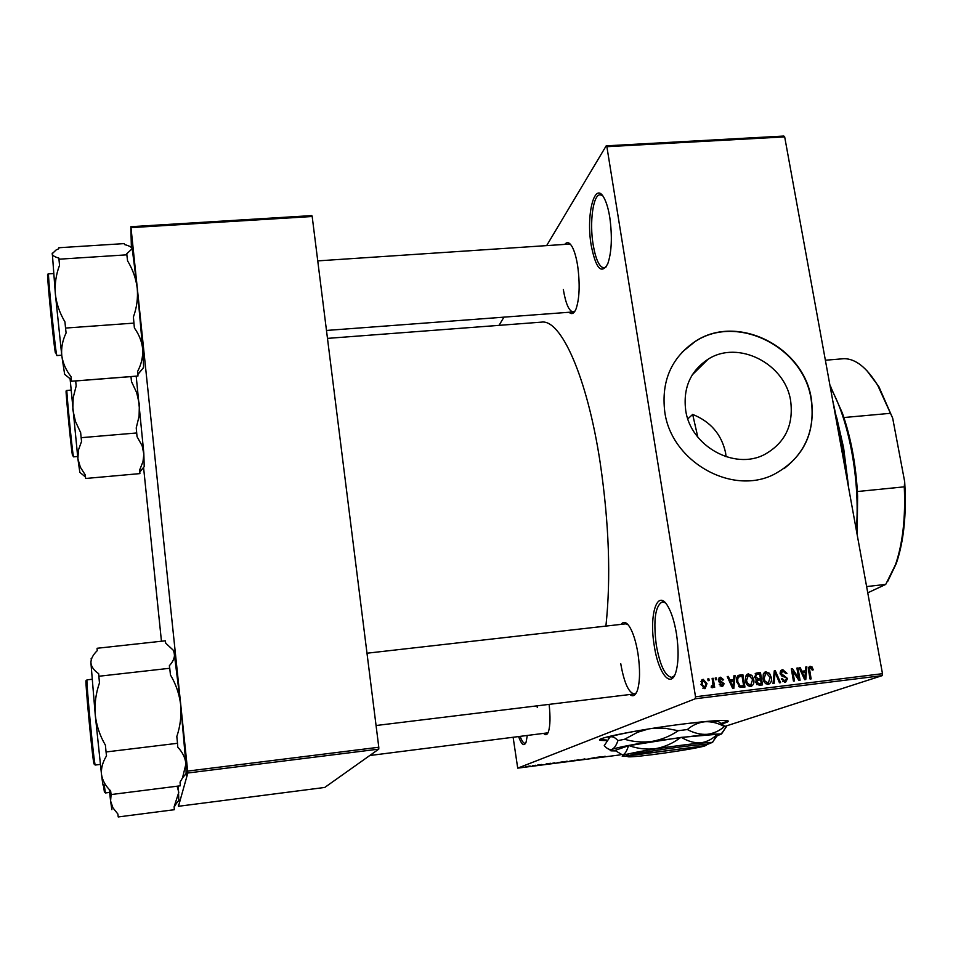 <?xml version="1.0" encoding="UTF-8"?>
<svg xmlns="http://www.w3.org/2000/svg" width="953" height="953" viewBox="0 0 953 953"><rect width="100%" height="100%" fill="white"/><g stroke="black" fill="none" stroke-linecap="round" stroke-linejoin="round"><path stroke-width="1.43" d="M609.765 217.284C612.386 236.535 611.719 252.045 607.764 263.814C601.391 274.857 595.863 268.675 591.194 245.278C585.761 214.258 594.91 179.402 604.285 198.379C606.608 202.846 608.431 209.148 609.765 217.284M602.499 195.591L600.116 194.781C593.111 194.519 589.371 222.359 593.135 244.587C595.72 259.514 599.354 267.281 604.035 267.888L606.299 266.78M527.271 735.716L526.068 742.196C524.09 746.687 521.625 744.889 518.67 736.8M520.231 736.609C521.922 741.136 523.531 743.352 525.055 743.269L525.746 742.983M676.463 633.757C678.798 649.601 678.607 662.347 675.915 672.008C670.888 689.484 658.201 673.092 654.223 645.503C648.898 614.614 657.391 588.108 667.731 606.06C671.543 612.529 674.45 621.761 676.463 633.757M665.277 602.761L662.323 601.879C655.235 605.798 653.222 620.2 656.295 645.074C660 665.456 665.123 676.213 671.674 677.333L674.343 675.796M721.612 723.923C727.699 722.279 729.617 721.195 727.365 720.671C722.124 719.908 707.221 721.04 682.658 724.077C638.01 729.629 590.86 739.171 600.771 740.386L606.43 740.624M599.937 739.576L606.775 740.052M687.828 418.844L692.676 414.424C710.569 421.619 721.54 434.389 725.578 452.735L726.079 456.761M790.645 400.903C793.73 425.205 785.01 443.085 764.509 454.533C734.275 470.544 690.365 445.921 685.672 410.147C682.991 387.883 690.46 370.92 708.079 359.233C738.134 339.673 785.32 363.617 790.645 400.903M664.765 411.815C671.15 461.347 731.547 495.894 773.776 474.499C803.236 458.619 815.756 433.424 811.348 398.914C803.736 346.451 736.943 313.203 695.059 341.531C671.234 357.863 661.132 381.295 664.765 411.815M783.926 468.697C806.262 451.496 815.315 428.302 811.098 399.104C803.498 346.654 736.729 313.43 694.856 341.746L682.253 352.014M549.119 704.374C550.477 716.799 550.25 725.924 548.44 731.725C547.248 734.894 545.724 735.537 543.841 733.631M369.788 755.515L547.987 732.821M564.76 244.397C567.071 241.49 569.525 242.276 572.134 246.744C574.468 251.032 576.303 257.405 577.661 265.863C580.079 284.101 579.543 298.468 576.053 308.939C574.04 313.68 571.705 314.788 569.072 312.262M563.33 289.533C565.748 303.864 569.048 311.333 573.241 311.953L574.969 311.143M621.142 624.358C623.572 621.142 626.395 621.975 629.623 626.86C633.245 632.863 636.044 641.869 638.01 653.889C640.202 669.268 640.035 681.335 637.509 690.091C635.58 695.619 633.018 697.096 629.85 694.511M620.737 663.622C624.096 682.753 628.635 692.855 634.329 693.963L636.342 692.855M832.719 400.534L839.891 433.639L845.085 468.399M327.475 338.386L541.435 322.138C560.805 318.79 587.155 376.709 600.164 462.598C609.11 523.626 611.016 578.126 605.905 626.097M606.203 145.833L783.831 136.053L784.676 136.887L606.882 146.702L606.203 145.833L546.641 245.612M503.946 317.146L499.038 325.354M529.463 766.045L526.604 766.677L529.463 766.045M535.61 765.247L532.751 765.938L535.61 765.247M541.53 764.485L538.838 765.116L541.53 764.485M554.825 762.769L550.894 763.627L554.825 762.769M566.964 761.197L563.426 762.031L566.964 761.197M578.912 759.648L574.611 760.649L578.912 759.648M594.743 757.599L588.799 758.814L594.743 757.599M605.167 756.277L600.378 757.313L605.167 756.277M606.882 146.702L695.511 696.774L882.49 673.688L882.109 675.653L695.273 698.763L517.717 768.142L620.105 754.895M882.109 675.653L724.935 726.377M600.938 756.801L596.328 757.397L600.938 756.801M584.892 758.874L581.294 759.72L584.892 758.874M575.064 760.208L569.215 761.244L575.124 760.363M562.83 761.792L557.005 762.829L562.83 761.792M550.786 763.282L546.117 763.889L550.786 763.282M537.766 764.973L538.516 764.878L537.766 764.973M532.608 765.64L533.358 765.545L532.608 765.64M525.52 766.557L526.27 766.462L525.52 766.557M513.155 737.491L517.717 768.142M707.793 678.929L708.877 678.798L709.163 680.573L708.079 680.704L707.793 678.929M715.203 678.024L716.287 677.893L716.573 679.668L715.5 679.799L715.203 678.024M733.929 675.748L735.061 675.617L733.834 688.411L732.702 688.554L727.222 676.57L728.342 676.427L729.891 680.025L733.619 679.56L733.929 675.748M751.917 675.379L753.68 679.489C754.442 682.67 753.597 684.981 751.119 686.422L750.63 686.517C747.569 686.053 745.842 684.099 745.437 680.656L745.758 676.082L747.962 673.926L751.917 675.379L750.714 675.856M769.464 673.247L771.227 677.345C772.001 680.513 771.156 682.825 768.69 684.266L768.213 684.349C765.152 683.897 763.424 681.943 763.019 678.5L763.341 673.938L765.533 671.794L769.464 673.247L768.261 673.711M782.77 669.661L786.999 673.39L785.963 673.676L782.913 671.103L781.126 673.473L787.571 678.524L785.606 682.181L781.293 678.977L782.33 678.691L784.843 680.835L786.499 678.607L785.951 677.392L782.175 676.368L780.066 673.628L782.77 669.661L781.115 670.293M805.761 667.029L806.869 666.897L805.785 679.56L804.677 679.703L799.174 667.827L800.282 667.696L801.83 671.246L805.488 670.805L805.761 667.029M784.676 136.887L882.49 673.688M812.087 666.981L813.231 669.864L812.206 670.15L810.491 667.755L809.514 668.815L811.122 678.905L810.062 679.036L808.609 670.709L809.919 666.385L812.087 666.981L809.645 668.041M796.911 668.101L797.959 667.97L800.091 680.263L798.959 680.406L792.789 671.091L794.492 680.954L793.432 681.085L791.312 668.78L792.443 668.649L798.602 677.94L796.911 668.101M774.265 670.852L775.301 670.721L780.567 682.67L779.459 682.801L775.099 672.222L774.134 683.456L773.014 683.599L774.265 670.852M757.147 672.937L760.458 672.532L762.543 684.885L759.219 685.29L755.753 682.539L756.479 679.811L754.502 676.952L757.147 672.937L755.241 673.688M739.731 675.046L742.875 674.664L744.948 687.053L740.195 687.399L736.705 681.8C735.942 678.786 736.693 676.582 738.968 675.2L737.753 675.844M720.563 677.214L723.672 679.787L722.624 680.085L720.706 678.512L719.479 680.085L724.149 683.682L722.588 686.482L719.217 684.278L720.277 683.992L721.897 685.278L723.101 684.004L718.431 680.442L720.563 677.214L719.193 677.774M712.117 678.405L713.201 678.274L714.679 687.316L713.594 687.447L713.356 685.993L712.332 687.768L711.224 687.399L711.319 686.077L712.987 684.957L712.117 678.405M703.207 679.322L706.983 683.635L705.137 688.614L700.967 684.468L703.207 679.322L701.932 679.858M187.824 773.002L178.461 806.286L324.747 787.452L378.794 749.118L187.824 773.002L187.67 771.096L378.794 747.247L378.794 749.118M143.569 467.399L161.45 641.226M130.847 226.695L311.845 215.592L312.179 216.51L130.99 227.636L130.847 226.695L131.383 247.47M130.99 227.636L187.67 771.096M312.179 216.51L378.794 747.247M178.306 805.023L178.461 806.286M695.273 698.763L695.511 696.774M570.776 244.695L568.941 244.123L317.742 260.884M627.824 624.453L625.597 623.858M537.051 705.851L537.289 707.591M808.442 669.209L809.514 668.815M809.3 666.683L810.288 666.314M808.74 667.35L809.55 667.922M805.738 667.314L806.869 666.897M804.046 671.329L803.951 672.461M799.281 668.065L800.282 667.696M800.913 671.591L801.83 671.246M801.092 671.96L805.488 670.805M805.011 675.975L805.38 672.282L802.438 672.639L804.928 678.369L805.011 675.975M804.177 678.631L804.928 678.369M801.556 672.961L802.438 672.639M796.946 668.363L797.959 667.97M791.776 671.472L792.789 671.091M791.359 669.054L792.443 668.649M797.578 678.31L798.602 677.94M780.829 670.555L782.711 671.138M780.114 673.854L781.126 673.473M786.535 678.905L787.571 678.524M785.129 680.799L784.45 682.288M781.305 679.06L782.33 678.691M782.711 681.609L784.843 680.835M785.224 680.764L783.175 681.514M774.241 671.138L775.301 670.721M774.098 672.604L775.099 672.222M770.203 677.738L771.227 677.345M768.666 682.717L767.641 684.373M764.556 672.282L766.069 671.686M764.199 672.592L766.009 673.187M765.783 683.718L768.344 682.836L770.155 677.464L766.319 673.128L763.222 674.247M765.831 683.742L766.653 683.396M763.984 681.538L765.021 681.145L767.963 682.908M763.079 678.798L764.103 678.417L765.021 681.145M765.938 673.199L764.103 678.417M755.121 673.819L760.458 672.532M758.1 673.461L758.231 674.271M759.029 678.941L759.207 680.049M759.886 684.075L760.077 685.195M755.991 679.584L760.363 678.429L759.636 674.105L756.682 674.51L755.574 676.809L758.254 678.691L760.363 678.429M756.885 684.695L761.233 683.575L760.613 679.882L757.778 680.275L756.789 682.205L759.374 683.801L761.233 683.575M755.765 682.598L756.789 682.205M755.8 681.026L757.504 680.382M755.967 679.572L758.254 678.691M754.55 677.214L755.574 676.809M752.656 679.894L753.68 679.489M751.178 684.838L750.118 686.541M746.961 674.438L748.522 673.819M746.64 674.712L748.51 675.308M748.212 685.886L750.773 684.993L752.608 679.608L748.76 675.26L745.639 676.427M748.26 685.91L749.165 685.529M746.402 683.706L747.438 683.301L750.38 685.064M745.496 680.954L746.521 680.561L747.438 683.301M748.367 675.343L746.521 680.561M737.646 675.939L742.875 674.664M740.576 675.582L740.719 676.404M742.351 686.22L742.542 687.351M739.135 686.875L743.626 685.731L742.042 676.237L739.361 676.618L737.717 678.607L737.789 681.693L740.159 685.91L743.626 685.731M738.789 676.856L736.764 677.643M739.433 686.839L741.732 685.969M738.682 686.47L740.159 685.91M736.764 682.086L737.789 681.693M736.538 679.072L737.717 678.607M733.905 676.082L735.061 675.617M732.452 680.025L732.345 681.204M727.342 676.833L728.342 676.427M728.974 680.382L729.891 680.025M729.128 680.74L733.619 679.56M733.083 684.79L733.488 681.061L730.498 681.431L732.976 687.208L733.083 684.79M732.226 687.494L732.976 687.208M729.605 681.776L730.498 681.431M718.884 678.107L720.242 678.619M718.443 680.502L719.479 680.085M718.693 681.359L719.884 680.871M719.336 682.265L720.909 682.836M723.113 684.099L724.149 683.682M721.969 685.326L721.528 686.577M719.253 684.397L720.277 683.992M720.123 685.981L721.897 685.278M722.279 685.195L720.373 685.957M715.25 678.322L716.287 677.893M712.165 678.703L713.201 678.274M711.295 686.47L712.201 686.47M711.272 686.839L713.356 685.993M707.841 679.227L708.877 678.798M701.587 680.216L702.945 680.752M705.947 684.063L706.983 683.635M704.815 687.339L704.148 688.709M704.755 687.351L702.802 688.149L704.755 687.351L705.899 683.777L703.385 680.621L700.943 681.586M701.003 684.671L702.027 684.242L704.553 687.399M703.171 680.656L702.027 684.242M597.9 757.504L599.187 757.206L597.9 757.504M571.455 761.018L574.504 760.339L571.455 761.018M566.821 761.602L564.212 761.912L566.821 761.602M567.631 761.316L564.843 761.638L567.631 761.316M559.256 762.591L562.282 761.923L559.256 762.591M554.61 763.186L551.656 763.508L554.61 763.186M547.88 763.984L549.119 763.687L547.88 763.984M528.343 766.474L530.225 766.045L528.343 766.474M721.028 723.482L728.092 720.909M836.698 417.569L843.596 447.755L848.813 488.865M847.36 480.872L842.774 447.505L839.545 431.804M692.676 414.424L697.834 437.165M126.963 254.82L58.955 259.204L58.943 258.156C54.583 256.881 52.32 255.44 52.129 253.796L56.036 250.02L58.776 248.733L58.764 247.744L124.283 243.599L124.521 244.564C129.012 245.719 131.585 247.089 132.217 248.685L126.713 253.784L127.583 260.86C132.812 269.496 136.041 278.669 137.244 288.366C138.066 298.158 136.779 307.688 133.396 316.98L134.385 327.951C139.209 334.706 141.985 341.877 142.712 349.441L143.617 366.5L143.033 368.263M137.851 374.493L142.974 368.323M134.028 323.103L65.543 328.07L64.947 321.888C59.682 313.084 56.477 303.781 55.357 293.977C54.631 284.077 56.024 274.524 59.539 265.303L58.955 259.204M132.217 248.685L137.244 288.366L142.712 349.441C143.045 356.958 141.354 364.284 137.625 371.42L137.971 376.006L71.535 381.236L71.01 376.614C65.971 370.193 62.898 363.176 61.778 355.564C61.075 347.988 62.517 340.447 66.091 332.942L65.543 328.07M64.685 374.35L71.272 379.711M52.284 253.093L55.357 293.977L61.778 355.564L64.637 374.303M829.92 385.167L842.404 413.149C851.136 438.13 856.199 465.791 857.593 496.132L857.223 535.002M856.306 529.987C860.428 481.122 849.016 419.642 830.313 387.371M866.611 586.56L885.73 584.415L867.754 592.826M825.369 360.234L844.096 358.673C855.687 358.733 866.932 367.703 877.832 385.596L892.687 418.164L904.671 481.646C906.66 513.953 903.861 541.256 896.273 563.545L887.624 581.568M858.129 491.462L904.278 486.84L904.671 481.646M844.584 417.474L890.412 413.316M866.837 370.598L878.833 386.584L892.687 418.164M885.73 584.415L895.486 564.712C902.729 543.52 905.66 517.562 904.278 486.84M130.966 376.566L131.49 381.605L136.66 392.588L139.364 404.251L139.09 416.223L136.231 427.909L137.041 436.665L142.152 445.766L143.867 454.283L142.974 461.633L139.638 470.055L139.912 473.605L85.651 478.477L85.258 474.928L80.362 467.232L77.896 458.822L79.838 472.343M136.755 432.96L81.136 437.689L80.648 432.602L75.466 421.476L72.809 409.695L73.19 397.651L76.169 385.989L75.68 380.902M70.129 379.187L77.896 458.822L78.408 450.114L81.553 441.418L81.136 437.689M80.29 472.712L85.413 476.965M139.793 472.092L143.808 467.125M130.978 376.614L75.68 380.962M136.184 376.149L143.808 453.056L144.213 466.648M91.297 659.607L91.119 658.69M173.065 650.029L165.715 643.168L165.334 640.809L97.075 648.278L97.23 650.685C93.025 654.735 90.916 658.773 90.916 662.776L95.24 714.798C94.43 703.91 95.836 693.296 99.457 682.967L98.659 673.676C93.906 670.412 91.333 666.778 90.916 662.776M173.196 650.244L174.399 653.508C174.887 657.415 173.208 661.501 169.348 665.73L169.753 668.267L98.814 676.261M169.753 668.267L170.444 674.915C175.948 684.194 179.355 694.153 180.677 704.803C181.582 715.56 180.296 726.15 176.817 736.55L177.52 743.292L106.057 751.965L105.402 745.163C99.851 735.692 96.467 725.578 95.24 714.798L101.506 774.479C100.947 768.404 102.614 762.197 106.51 755.872L106.057 751.965M177.52 743.292L177.77 747.188C182.619 752.334 185.335 757.933 185.906 764.02L182.499 777.934L180.069 782.127L180.308 785.808L111.072 794.564L110.643 790.871C105.545 786.022 102.495 780.555 101.506 774.479C102.733 784.331 103.353 787.631 103.353 784.402M173.887 650.792L180.677 704.803L185.906 764.02L186.145 775.087M177.151 786.213L178.783 792.36L174.125 806.774L174.328 809.705L118.22 816.947L117.886 814.017L112.978 807.894L110.596 801.032L111.87 809.657M109.285 789.465L110.596 801.032L111.072 794.564M174.149 807.096L176.388 803.45M178.33 786.058L178.783 800.496M707.495 743.828L708.043 743.066C705.101 741.339 637.605 750.785 627.241 754.371L626.466 754.621L628.098 755.884L704.922 745.782M628.098 755.884L627.991 756.777C634.746 757.695 693.212 749.451 704.803 745.937M626.49 754.621L626.383 755.562M712.534 742.482L717.24 734.286C712.475 739.111 706.935 741.958 700.634 742.828C694.308 743.126 687.911 741.303 681.419 737.36L680.68 737.455C673.247 743.161 664.968 746.878 655.843 748.617C646.73 749.761 637.795 748.76 629.04 745.615L628.492 745.722C626.979 750.881 625.037 753.978 622.69 755.038L614.971 750.428L628.492 745.722M717.24 734.286L681.419 737.36M680.68 737.455L629.04 745.615M716.596 736.24L721.207 733.953L707.078 734.322L652.269 741.351C631.422 744.698 617.985 747.366 611.921 749.356C609.67 750.166 609.515 750.666 611.481 750.857L615.376 750.916M687.327 729.545C692.64 725.054 698.537 722.445 705.041 721.731C711.486 721.421 717.931 723.017 724.399 726.531C719.336 730.939 713.559 733.536 707.078 734.322C700.622 734.692 694.034 733.107 687.327 729.545L678.25 730.701C670.352 736.085 661.692 739.635 652.269 741.351C642.93 742.637 633.685 741.934 624.56 739.266L637.712 732.226L648.54 728.974M652.281 728.378L665.265 728.271L678.25 730.701M604.25 745.615L610.051 736.955C612.457 736.228 615.09 737.443 617.937 740.612C616.281 745.425 614.28 748.343 611.921 749.356C609.503 749.987 606.942 748.748 604.25 745.615M721.469 734.06L726.281 726.782L724.399 726.531M624.56 739.266L617.937 740.612M686.208 723.637L705.041 721.731L718.145 721.35L719.372 722.267M608.264 738.146L610.051 736.955C614.673 735.263 624.811 733.048 640.452 730.308M706.947 744.591L712.332 742.411L700.634 742.828L655.843 748.617L622.69 755.038L622.202 756.205L627.134 756.134M628.849 755.634C638.939 752.191 703.969 743.102 706.852 744.722L705.673 745.675L628.849 755.634L627.241 754.371M808.632 670.852L809.645 670.483M803.057 676.213L803.903 675.903M782.008 676.296L784.176 675.486M773.896 674.629L774.968 674.224M757.004 684.683L759.374 683.801M731.106 685.052L731.952 684.73M719.098 682.026L721.028 681.24M53.499 273.547L48.615 273.868C47.459 271.474 54.416 342.437 56.441 353.67L56.882 355.576L56.072 353.634M55.345 352.801C52.88 338.863 45.208 257.215 48.246 277.359M66.531 392.267L66.924 390.444C66.102 388.502 71.94 448.351 73.298 455.808L73.536 456.856L77.622 456.499M72.404 455.105C70.796 446.123 64.411 378.877 66.472 392.636M92.084 679.275L87.057 679.846C85.699 677.249 93.894 763.127 95.193 764.89L94.966 764.902M94.049 763.996C92.632 761.721 84.198 671.948 86.27 681.312M104.246 785.093L105.39 792.956L109.607 792.419M104.413 792.157L103.353 784.605M708.079 359.233L692.259 374.874M810.145 667.85L808.442 668.482M782.056 671.353L780.066 672.103M768.344 682.836L765.95 683.718M756.348 673.092L755.717 673.33M750.773 684.993L748.439 685.874M738.968 675.2L738.265 675.486M720.075 678.703L718.395 679.382M712.26 686.112L711.295 686.505M143.617 367.584L137.84 374.231M56.882 355.576L61.742 355.207M573.241 311.953L326.474 330.453M376.066 725.519L634.329 693.963M366.988 653.21L627.038 623.691M830.766 386.549L830.039 385.846M896.273 563.545L895.486 564.712M878.833 386.584L877.832 385.596M66.924 390.444L71.022 390.111M72.869 455.737L73.536 456.856M144.534 466.267L139.781 471.83M95.288 765.033L100.327 764.413M186.276 773.336L182.499 777.934M179.14 800.043L175.423 804.63M721.207 733.953L726.103 727.163M718.145 721.35L725.221 726.591M712.332 742.411L716.311 736.883M706.852 744.722L708.043 743.066"/></g></svg>
